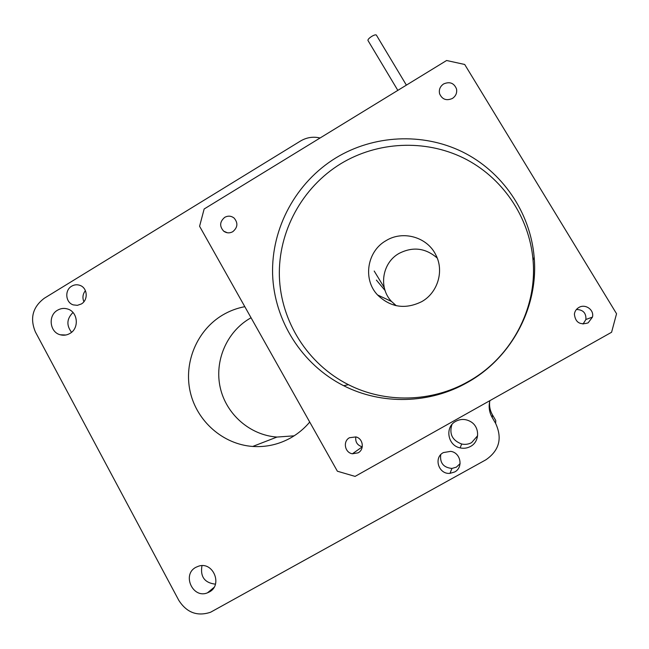 <?xml version="1.0" encoding="UTF-8"?>
<svg xmlns="http://www.w3.org/2000/svg" width="649" height="649" viewBox="0 0 649 649"><rect width="100%" height="100%" fill="white"/><g stroke="black" fill="none" stroke-linecap="round" stroke-linejoin="round"><path stroke-width="0.97" d="M467.507 382.415C511.339 358.134 538.711 307.107 534.159 257.223C530.387 212.247 502.099 171.336 462.234 151.777C422.272 132.331 373.516 135.065 336.052 157.78C295.993 182.272 271.258 227.969 272.604 274.259C274.089 320.533 301.704 364.487 343.694 385.717C381.539 405.017 429.549 404.14 467.507 382.415M468.464 381.45C510.95 357.915 537.445 308.486 533.04 260.152C529.389 216.588 501.993 176.917 463.354 157.918C424.608 139.032 377.312 141.62 340.952 163.621C302.069 187.334 278.064 231.661 279.378 276.563C280.83 321.458 307.658 364.097 348.408 384.67C385.133 403.378 431.682 402.502 468.464 381.45M588.132 322.869L592.456 317.11C594.427 309.898 585.268 303.456 578.835 307.496C576.288 309.029 574.803 311.236 574.389 314.124C575.339 322.407 579.922 325.327 588.132 322.869M583.045 324.062L585.901 319.486C586.242 313.021 583.086 309.687 576.426 309.484M452.394 98.453C455.841 96.093 457.212 92.921 456.507 88.937C454.04 83.007 449.741 81.344 443.616 83.948C440.063 86.422 438.724 89.708 439.608 93.797C442.188 99.459 446.447 101.017 452.394 98.453M232.813 231.669C237.761 227.466 238.183 222.923 234.086 218.048C231.141 215.801 228.018 215.565 224.708 217.35C219.678 221.707 219.346 226.306 223.694 231.166C226.59 233.226 229.632 233.389 232.813 231.669M358.102 452.84C364.665 449.53 363.164 438.546 355.936 436.923L349.527 437.71C342.672 441.174 344.741 452.726 352.415 453.781L358.102 452.84M376.388 280.1L385.1 290.549M394 303.902L394.86 305.379M454.608 471.993C463.605 467.556 460.725 452.58 450.666 451.355L443.405 452.58C433.264 457.602 438.635 474.614 449.992 473.348L454.608 471.993M460.109 463.613L456.377 467.142L451.939 468.44C443.527 467.596 439.787 463.013 440.712 454.706M81.303 303.992C88.402 300.081 87.583 287.969 80.054 285.414C77.166 284.359 74.367 284.619 71.658 286.193C64.429 290.192 65.5 302.596 73.296 304.892L77.377 305.338L81.303 303.992M477.623 435.73L471.604 442.626C468.489 444.305 465.179 444.768 461.674 444.005C452.288 440.444 449.035 433.954 451.923 424.535M455.849 421.274C460.831 418.719 465.787 418.856 470.736 421.688C479.984 426.969 479.838 441.718 470.476 446.463C467.231 448.208 463.784 448.686 460.133 447.891C447.55 445.563 444.573 426.928 455.849 421.274M57.477 310.238C60.738 308.332 64.146 307.926 67.699 309.029C77.921 311.893 79.454 328.248 69.962 333.424C66.92 335.2 63.732 335.655 60.389 334.803C49.738 332.418 47.758 315.576 57.477 310.238M195.917 567.291L198.643 566.155C213.172 561.207 223.037 585.155 209.229 592.01L207.485 592.821C192.777 599.051 181.679 574.446 195.917 567.291M309.727 422.061C304.405 428.389 298.199 433.589 291.101 437.669C279.111 444.411 266.309 447.339 252.712 446.455C222.932 444.338 196.785 421.193 190.206 391.793C183.529 362.41 197.045 330.252 222.558 315.081C229.486 310.976 236.909 308.17 244.819 306.677M251.049 317.759L249.549 318.627C226.436 332.296 214.211 361.323 220.287 387.842C226.29 414.362 250.011 435.195 276.961 437.061L294.135 435.828M489.906 400.636C488.413 406.542 489.192 412.196 492.226 417.583L495.641 423.408C502.513 438.375 499.276 450.495 485.923 459.784L210.552 612.25C197.288 616.623 186.701 612.648 178.791 600.333L35.403 331.964C29.724 318.31 32.677 307.082 44.27 298.272L300.471 141.052C306.661 137.385 313.199 136.371 320.071 137.994M446.601 60.503L204.151 208.986L199.584 226.274L337.375 471.215L355.084 476.398L611.593 332.256L616.55 313.735L464.7 64.47L446.601 60.503M489.687 401.512C489.151 406.25 490.076 410.712 492.477 414.906L495.755 420.495L495.641 423.408M83.899 301.712C82.253 297.729 82.756 294.038 85.408 290.63M71.552 332.288C66.247 325.295 66.733 318.708 72.988 312.51M215.436 584.165C204.589 582.883 200.095 576.718 201.969 565.668M355.822 436.891C355.173 442.018 357.323 445.344 362.272 446.845M437.215 258.042C425.549 247.934 412.821 246.401 399.03 253.434C382.172 262.764 378.278 287.669 391.525 301.469L396.263 305.711M421.745 301.631C405.301 309.695 390.568 307.472 377.548 294.954C362.613 279.378 367.018 251.236 386.041 240.649C402.907 230.103 427.407 237.047 435.893 255.057C444.297 271.079 437.694 292.772 421.745 301.631M376.379 35.103L376.355 35.062C375.682 34.535 374.108 34.997 371.626 36.449C368.981 38.218 367.756 39.557 367.967 40.481L397.829 90.373M492.477 414.906L492.226 417.583M394.43 304.267L395.152 305.452L394.43 304.267M533.04 260.152L534.159 257.223M585.901 319.486L592.456 317.11M456.709 90.203L456.507 88.937M252.712 446.455L276.961 437.061M207.485 592.821L213.992 587.418M60.389 334.803L65.874 335.006M460.133 447.891L461.674 444.005M77.401 305.338L73.296 304.892M451.939 468.44L449.992 473.348M362.264 446.861L352.415 453.781M227.353 232.764L223.694 231.166M391.525 301.469L377.548 294.954M348.408 384.67L343.694 385.717M376.355 35.062L406.388 85.133M374.197 271.039L384.24 287.539"/></g></svg>
